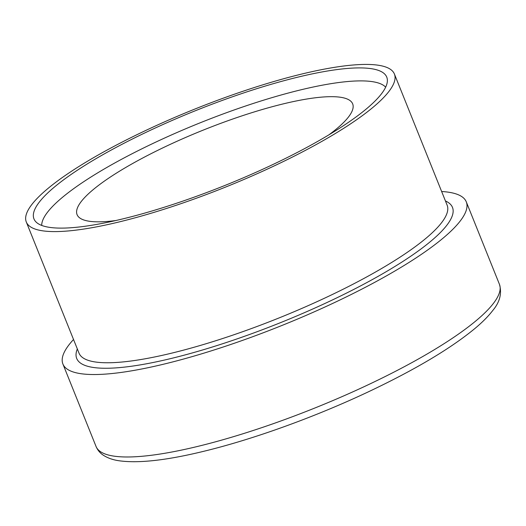<?xml version="1.0" encoding="UTF-8"?>
<svg xmlns="http://www.w3.org/2000/svg" width="526" height="526" viewBox="0 0 526 526"><rect width="100%" height="100%" fill="white"/><g stroke="black" fill="none" stroke-linecap="round" stroke-linejoin="round"><path stroke-width="0.79" d="M441.643 191.51A217.383 45.94 158.1 0 1 466.286 201.852A217.383 45.94 158.1 0 1 373.67 282.903A217.383 45.94 158.1 0 1 164.474 363.985A217.383 45.94 158.1 0 1 62.903 364.012A217.383 45.94 158.1 0 1 73.535 339.494M445.443 200.965A202.503 42.797 158.1 0 1 381.731 274.283A202.503 42.797 158.1 0 1 171.325 358.436A202.503 42.797 158.1 0 1 77.329 348.942M394.408 74.021L447.139 205.186A198.368 41.922 158.1 0 1 362.618 279.148A198.368 41.922 158.1 0 1 171.719 353.137A198.368 41.922 158.1 0 1 79.025 353.163L26.3 221.998A198.368 41.922 158.1 0 1 110.822 148.036A198.368 41.922 158.1 0 1 301.72 74.048A198.368 41.922 158.1 0 1 394.408 74.021A198.368 41.922 158.1 0 1 309.893 147.984A198.368 41.922 158.1 0 1 118.994 221.972A198.368 41.922 158.1 0 1 26.3 221.998M385.663 87.152A185.974 39.299 -21.9 0 0 300.53 89.913A185.974 39.299 -21.9 0 0 41.705 225.424M297.913 77.131A190.103 40.173 -21.9 0 0 109.651 150.923A190.103 40.173 -21.9 0 0 35.505 221.42A190.103 40.173 -21.9 0 0 122.801 218.888A190.103 40.173 -21.9 0 0 300.307 150.87A190.103 40.173 -21.9 0 0 387.366 79.972A190.103 40.173 -21.9 0 0 297.913 77.131M115.72 220.552A148.51 31.382 158.1 0 1 76.763 213.635A148.51 31.382 158.1 0 1 142.322 158.221A148.51 31.382 158.1 0 1 283.277 103.878A148.51 31.382 158.1 0 1 352.196 102.912A148.51 31.382 158.1 0 1 328.868 134.866M197.618 446.436A217.383 45.94 158.1 0 1 96.048 446.469C97.626 450.151 100.052 453.07 103.339 455.227C107.679 458.034 112.893 459.875 118.988 460.75C138.364 463.491 166.492 460.368 203.378 451.387C253.512 439.309 316.211 416.599 370.061 391.028C415.961 369.193 450.973 348.297 475.096 328.349C482.493 322.155 488.358 316.231 492.691 310.59C499.818 302.174 502.067 293.416 499.437 284.31A217.383 45.94 158.1 0 1 406.815 365.353A217.383 45.94 158.1 0 1 197.618 446.436M62.903 364.012L96.048 446.469M466.286 201.852L499.437 284.31"/></g></svg>
